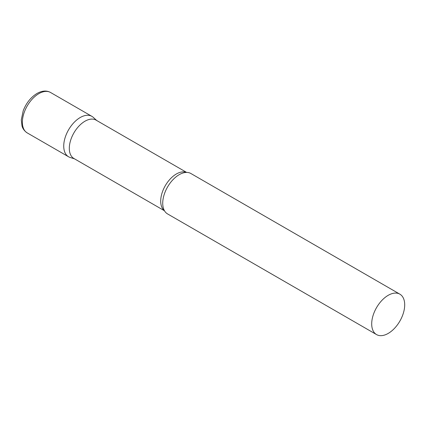 <?xml version="1.0" encoding="UTF-8"?>
<svg xmlns="http://www.w3.org/2000/svg" width="426" height="426" viewBox="0 0 426 426"><rect width="100%" height="100%" fill="white"/><g stroke="black" fill="none" stroke-linecap="round" stroke-linejoin="round"><path stroke-width="0.64" d="M27.211 132.896L68.565 156.768A23.334 13.472 -60 0 1 64.992 138.072A23.334 13.472 -60 0 1 80.232 117.512A23.334 13.472 -60 0 1 91.899 116.357L50.545 92.479A23.334 13.472 -60 0 0 38.878 93.635A23.334 13.472 -60 0 0 23.632 114.2A23.334 13.472 -60 0 0 27.211 132.896C22.94 130.042 22.2 126.575 21.998 125.931L21.3 119.866L23.206 110.765C26.22 103.049 30.821 97.277 37.009 93.454C42.115 90.637 46.626 90.312 50.545 92.479M186.631 172.418L96.047 120.116A22.152 12.791 120 0 0 78.98 126.053A22.152 12.791 120 0 0 69.31 148.344A22.152 12.791 120 0 0 73.9 158.483L164.484 210.779M96.739 120.521L93.262 117.358A23.334 13.472 120 0 0 74.885 121.628A23.334 13.472 120 0 0 63.735 146.091A23.334 13.472 120 0 0 70.114 157.455L74.593 158.882M399.87 294.164L190.891 173.51A23.334 13.472 120 0 0 184.325 172.652A23.334 13.472 120 0 0 162.727 203.239A23.334 13.472 120 0 0 163.536 208.665A23.334 13.472 120 0 0 167.556 213.921L376.536 334.575A23.334 13.472 120 0 0 394.513 328.324A23.334 13.472 120 0 0 404.7 304.846A23.334 13.472 120 0 0 399.87 294.164A23.334 13.472 120 0 0 381.888 300.415A23.334 13.472 120 0 0 371.701 323.893A23.334 13.472 120 0 0 376.536 334.575M186.476 172.418A22.152 12.791 120 0 0 169.772 179.474A22.152 12.791 120 0 0 160.708 201.115A22.152 12.791 120 0 0 164.404 210.646"/></g></svg>
